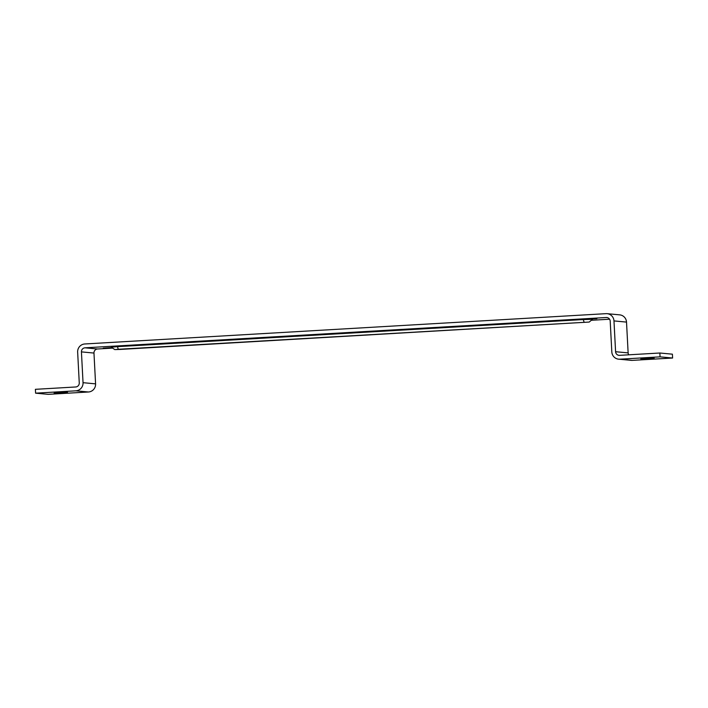 <?xml version="1.0" encoding="UTF-8"?>
<svg xmlns="http://www.w3.org/2000/svg" width="708" height="708" viewBox="0 0 708 708"><rect width="100%" height="100%" fill="white"/><g stroke="black" fill="none" stroke-linecap="round" stroke-linejoin="round"><path stroke-width="1.06" d="M35.604 393.17L75.889 390.825L88.429 391.993L48.144 394.338L35.604 393.17L35.4 389.32L75.685 386.975A3.859 3.779 -84.7 0 0 79.261 382.904L77.65 352.106A7.717 7.567 95.3 0 1 84.801 343.973L606.021 313.662A7.717 7.567 95.3 0 1 613.978 320.919L615.588 351.717A3.859 3.779 -84.7 0 0 619.571 355.345L659.856 353.009L660.06 356.859L672.6 358.027L632.315 360.372A7.717 7.567 -84.7 0 1 631.191 360.345L618.65 359.177A7.717 7.567 -84.7 0 0 619.774 359.195L660.06 356.859M88.429 391.993A7.717 7.567 -84.7 0 0 95.58 383.86L93.969 353.062A3.859 3.779 95.3 0 1 97.545 348.991L112.616 348.115M591.339 320.281L609.579 319.219M75.889 390.825A7.717 7.567 -84.7 0 0 83.04 382.683L81.429 351.885A3.859 3.779 95.3 0 1 85.004 347.823L606.225 317.511A3.859 3.779 95.3 0 1 610.199 321.14L611.818 351.938A7.717 7.567 -84.7 0 0 618.65 359.177M112.183 347.814L103.262 348.177L111.811 347.575M156.247 344.265L128.21 345.734L156.229 344.008M219.197 340.61L191.16 342.079L219.179 340.353M282.147 336.946L254.11 338.415L282.129 336.689M345.097 333.282L317.06 334.76L345.079 333.026M408.038 329.627L380.01 331.096L408.029 329.37M470.988 325.963L442.96 327.432L470.979 325.707M533.938 322.308L505.91 323.777L533.929 322.051M596.888 318.644L568.86 320.113L596.879 318.388M114.811 349.593L111.271 347.203L117.466 346.654L118.263 349.283L114.811 349.593L119.944 349.442L589.224 322.051L118.263 349.283M584.091 322.193L583.286 319.565L117.466 346.654M583.286 319.565L592.49 319.317L589.224 322.051M607.145 313.679L619.686 314.856A7.717 7.567 95.3 0 1 626.518 322.096L628.129 352.894A3.859 3.779 -84.7 0 0 628.757 354.814M640.837 358.921L654.183 358.186L640.837 358.921M659.856 353.009L672.396 354.177L672.6 358.027M54.144 393.037L67.499 392.303L54.144 393.037M85.004 347.823L97.545 348.991M606.225 317.511L607.331 317.618M619.774 359.195L632.315 360.372M615.588 351.717L628.129 352.894M613.978 320.919L626.518 322.096M83.04 382.683L95.58 383.86M81.429 351.885L93.969 353.062"/></g></svg>

